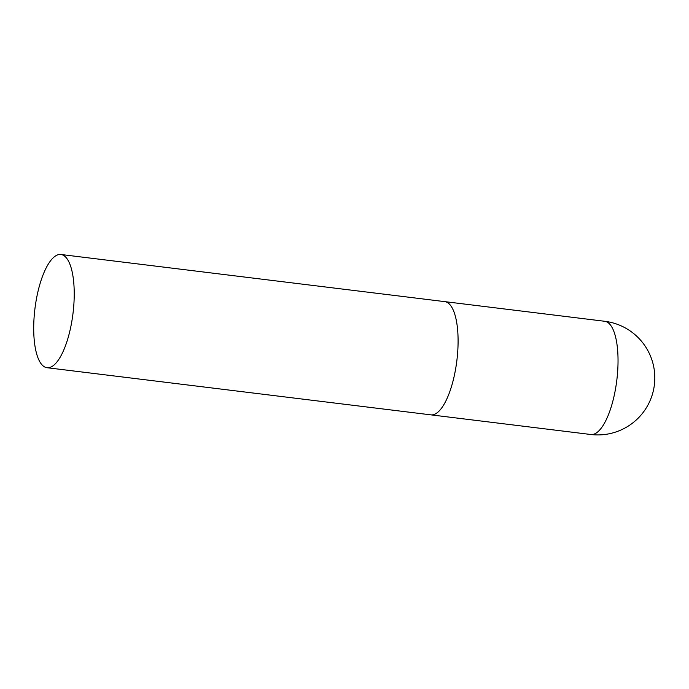 <?xml version="1.0" encoding="UTF-8"?>
<svg xmlns="http://www.w3.org/2000/svg" width="689" height="689" viewBox="0 0 689 689"><rect width="100%" height="100%" fill="white"/><g stroke="black" fill="none" stroke-linecap="round" stroke-linejoin="round"><path stroke-width="1.03" d="M432.382 414.864A57.032 19.171 97 0 1 430.883 414.856A57.032 19.171 -83 0 0 457.35 356.179A57.032 19.171 -83 0 0 444.784 301.636A57.032 19.171 97 0 1 457.117 358.383A57.032 19.171 97 0 1 432.382 414.864M443.285 301.627A57.032 19.171 97 0 1 444.784 301.636L604.727 321.281A57.032 19.171 97 0 1 617.292 375.815A57.032 19.171 97 0 1 592.325 434.509A57.032 19.171 97 0 1 590.826 434.501A57.032 57.032 0 0 0 654.55 383.36A57.032 57.032 0 0 0 604.727 321.281M73.482 309.025A57.032 19.171 -83 0 0 60.916 254.491A57.032 19.171 -83 0 0 34.45 313.168A57.032 19.171 -83 0 0 47.016 367.711A57.032 19.171 -83 0 0 73.482 309.025M47.016 367.711L590.826 434.501M444.784 301.636L60.916 254.491"/></g></svg>
